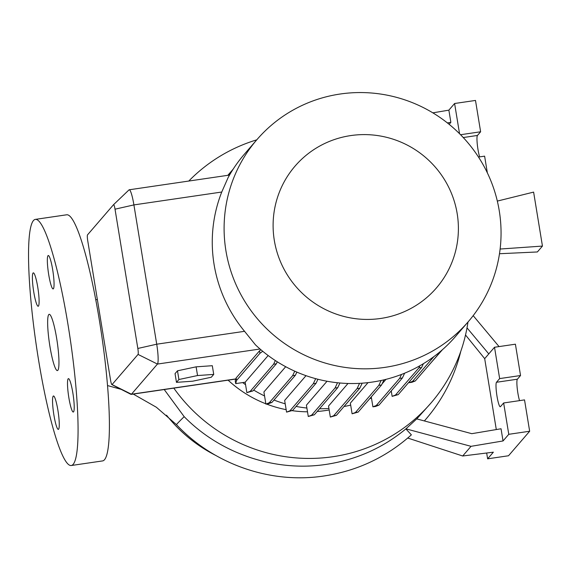 <?xml version="1.0" encoding="UTF-8"?>
<svg xmlns="http://www.w3.org/2000/svg" width="571" height="571" viewBox="0 0 571 571"><rect width="100%" height="100%" fill="white"/><g stroke="black" fill="none" stroke-linecap="round" stroke-linejoin="round"><path stroke-width="0.86" d="M56.686 338.524A28.429 3.947 -98.3 0 0 49.177 314.321A28.429 3.947 -98.3 0 0 49.92 346.376A28.429 3.947 -98.3 0 0 57.428 370.579A28.429 3.947 -98.3 0 0 56.686 338.524M57.914 410.349A16.88 2.341 -98.3 0 0 53.46 395.974A16.88 2.341 -98.3 0 0 53.895 415.003A16.88 2.341 -98.3 0 0 58.356 429.378A16.88 2.341 -98.3 0 0 57.914 410.349M37.757 287.234A16.88 2.341 -98.3 0 0 33.296 272.859A16.88 2.341 -98.3 0 0 33.739 291.895A16.88 2.341 -98.3 0 0 38.193 306.263A16.88 2.341 -98.3 0 0 37.757 287.234M52.71 269.897A16.88 2.341 -98.3 0 0 48.249 255.523A16.88 2.341 -98.3 0 0 48.692 274.551A16.88 2.341 -98.3 0 0 53.146 288.926A16.88 2.341 -98.3 0 0 52.71 269.897M72.867 393.005A16.88 2.341 -98.3 0 0 68.413 378.637A16.88 2.341 -98.3 0 0 68.848 397.666A16.88 2.341 -98.3 0 0 73.309 412.041A16.88 2.341 -98.3 0 0 72.867 393.005M68.106 325.284A124.371 17.258 81.7 0 1 71.354 465.501A124.371 17.258 81.7 0 1 38.5 359.616A124.371 17.258 81.7 0 1 35.252 219.4A124.371 17.258 81.7 0 1 68.106 325.284M35.252 219.4L66.586 214.803A124.371 17.258 81.7 0 1 99.44 320.688A124.371 17.258 81.7 0 1 102.687 460.904L71.354 465.501M215.845 455.48A146.576 144.12 -139.2 0 1 166.532 415.188M384.961 367.367A139.474 137.133 -139.2 0 1 242.054 296.699A139.474 137.133 -139.2 0 1 256.964 139.602A139.474 137.133 -139.2 0 1 340.202 94.015A139.474 137.133 -139.2 0 1 483.102 164.684A139.474 137.133 -139.2 0 1 468.199 321.78A139.474 137.133 -139.2 0 1 384.961 367.367M468.199 321.78L455.508 336.497A139.474 137.133 -139.2 0 1 372.271 382.078A139.474 137.133 -139.2 0 1 255.444 344.834L244.559 331.316A139.474 137.133 -139.2 0 1 221.748 192.027L228.072 177.695A139.474 137.133 -139.2 0 1 244.274 154.313L256.964 139.602M380.729 318.454A93.309 91.745 -139.2 0 1 274.323 240.427A93.309 91.745 -139.2 0 1 350.78 135.577A93.309 91.745 -139.2 0 1 457.178 213.604A93.309 91.745 -139.2 0 1 380.729 318.454M328.925 408.472A127.933 125.791 -139.2 0 1 319.539 408.757M306.884 408.037A127.933 125.791 -139.2 0 1 296.092 406.424M285.207 403.818A127.933 125.791 -139.2 0 1 273.987 400.05M264.559 395.953A127.933 125.791 -139.2 0 1 253.695 390.064M245.566 384.711A127.933 125.791 -139.2 0 1 242.668 382.584M329.167 409.957A117.262 115.299 -139.2 0 1 325.356 410.578A117.262 115.299 -139.2 0 1 317.19 411.484M307.498 411.805A117.262 115.299 -139.2 0 1 292.052 410.649M286.164 409.657A117.262 115.299 -139.2 0 1 266.443 404.018M265.843 403.79A117.262 115.299 -139.2 0 1 228.1 380.172M467.984 322.03A164.348 161.593 -139.2 0 1 430.991 403.005A164.348 161.593 -139.2 0 1 332.914 456.714A164.348 161.593 -139.2 0 1 173.82 388.13M188.78 181.05A164.348 161.593 -139.2 0 1 256.75 139.845M164.22 389.536L184.169 416.652C220.549 453.774 275.315 472.238 326.327 464.359L326.362 464.351C356.29 459.791 382.791 447.971 405.867 428.907L411.37 434.845C386.41 457.178 357.318 470.889 324.078 475.971C270.611 484.201 213.661 464.351 176.489 424.66A41.754 0.771 -43.5 0 1 176.896 424.082A41.754 0.771 -43.5 0 1 184.169 416.652M359.552 383.348L357.082 388.608L333.685 415.738L330.331 417.051L328.532 406.052L348.003 383.476M337.497 382.763L335.013 388.044L311.616 415.174L308.269 416.487L306.413 405.16L327.033 381.242M315.67 378.666L313.322 383.683L289.918 410.813L286.571 412.126L284.651 400.428L306.006 375.668M294.743 371.179L292.645 375.654L269.248 402.783L265.893 404.097L263.909 391.963L285.686 366.71M260.954 349.787L259.527 350.837L236.13 377.966L235.737 379.023M128.989 189.907L113.543 204.682L128.946 189.95A17.765 2.462 81.7 0 1 128.989 189.907A17.765 2.462 81.7 0 1 129.217 189.786A17.765 2.462 81.7 0 1 133.907 204.91L156.718 344.199A17.765 2.462 81.7 0 1 157.453 364.062L131.444 394.218A17.765 2.462 81.7 0 1 131.173 394.39A17.765 2.462 81.7 0 1 130.923 394.34L111.88 384.618A5.325 0.742 -98.3 0 0 112.037 384.583L138.054 354.427A5.325 0.742 -98.3 0 0 137.832 348.467L115.021 209.186A5.325 0.742 -98.3 0 0 113.543 204.682A5.325 0.742 -98.3 0 0 113.529 204.696L87.52 234.859A5.325 0.742 -98.3 0 0 87.741 240.812L110.553 380.093A5.325 0.742 -98.3 0 0 111.88 384.618M213.732 374.405L212.305 365.704L196.117 366.839L177.488 370.807L175.047 373.641L176.468 382.349L192.655 381.207L211.284 377.238L213.732 374.405L197.545 375.547L196.117 366.839M382.085 383.876L385.989 379.344M381.135 380.479L378.844 385.354L355.447 412.483L352.1 413.797L350.351 403.126L368.017 382.634M371.457 397.994A127.933 125.791 -139.2 0 1 369.665 398.772M350.673 405.096A127.933 125.791 -139.2 0 1 343.999 406.545M460.768 351.393A168.324 165.504 -139.2 0 1 424.36 420.941M416.773 418.9L430.991 403.005M465.522 334.984L484.686 358.652L494.515 347.254L499.646 378.594L496.477 382.27A12.434 1.727 81.7 0 0 496.877 395.439A12.434 1.727 81.7 0 0 500.275 406.759A12.434 1.727 81.7 0 0 500.467 406.645L503.643 402.969L508.775 434.31L503.037 440.955L501.045 428.764L471.796 433.682L416.73 418.893L405.867 428.907M449.149 124.328L450.862 122.337L448.87 110.153L454.602 103.501L475.493 100.439L480.625 131.78L477.449 135.455A12.434 1.727 81.7 0 0 477.27 144.113A12.434 1.727 81.7 0 0 479.626 156.882M459.548 133.707L454.602 103.501M487.348 172.856L484.615 156.154L478.491 157.054M460.561 134.72L480.625 131.78M432.839 112.844L448.87 110.153M450.862 122.337L447.393 122.922M486.67 453.01L487.627 458.827L493.358 452.175L462.696 455.993L407.737 438.043M462.696 455.993L471.032 446.329L405.924 428.842M488.783 353.899L467.014 327.861M473.181 315.642L499.054 346.59M484.686 358.652L496.299 429.563M494.515 347.254L515.406 344.192L520.538 375.525L517.369 379.208A12.434 1.727 81.7 0 0 517.183 387.866A12.434 1.727 81.7 0 0 519.539 400.635M487.627 458.827L508.518 455.758L529.66 431.241L524.528 399.9L503.643 402.969M508.775 434.31L529.66 431.241M503.037 440.955L471.032 446.329M499.646 378.594L520.538 375.525M439.406 352.278L438.678 353.834L415.281 380.964L411.927 382.277L409.193 382.677L409.086 382.028M433.903 356.604L412.548 381.364L409.193 382.677M438.678 353.834L437.222 354.049M415.281 380.964L412.548 381.364M362.171 383.184L359.816 388.209L336.419 415.338L330.331 417.051M359.816 388.209L357.082 388.608M336.419 415.338L333.685 415.738M262.717 351.265L259.933 353.321L259.527 350.837M259.933 353.321L236.537 380.45L236.13 377.966M277.285 361.8L276.343 363.798L252.946 390.928L246.865 392.641L245.159 382.22L268.163 355.54M235.73 379.051L235.245 380.871L235.695 383.605L245.159 382.22M275.329 360.544L273.616 364.198L250.212 391.328L246.865 392.641M276.343 363.798L273.616 364.198M252.946 390.928L250.212 391.328M236.537 380.45L235.695 383.605M499.489 253.731L537.375 251.961L542.45 246.08L500.125 249.035M497.327 201.085L533.614 192.106L542.45 246.08M423.411 363.67L421.612 367.503L398.215 394.632L392.134 396.353L391.242 390.907M419.899 365.74L418.878 367.902L395.482 395.032L392.134 396.353M421.612 367.503L418.878 367.902M398.215 394.632L395.482 395.032M339.931 382.998L337.746 387.645L314.35 414.774L308.269 416.487M337.746 387.645L335.013 388.044M314.35 414.774L311.616 415.174M442.475 349.659L429.435 364.548M404.639 373.177L402.391 377.981L378.994 405.11L375.639 406.431L372.906 406.83L371.278 396.895M401.513 374.426L399.657 378.38L376.26 405.51L372.906 406.83M402.391 377.981L399.657 378.38M378.994 405.11L376.26 405.51M317.94 379.258L316.048 383.284L292.652 410.413L286.571 412.126M316.048 383.284L313.322 383.683M292.652 410.413L289.918 410.813M233.168 169.144L227.843 175.318M230.427 173.57L228.914 175.161M383.976 379.836L381.578 384.954L358.181 412.084L352.1 413.797M381.578 384.954L378.844 385.354M358.181 412.084L355.447 412.483M296.856 372.106L295.378 375.254L271.982 402.377L268.627 403.697L265.893 404.097M295.378 375.254L292.645 375.654M271.982 402.377L269.248 402.783M197.545 375.547L178.909 379.515L177.488 370.807M178.909 379.515L176.468 382.349M138.054 354.427L157.453 364.062L260.048 349.009M112.037 384.583L131.444 394.218L235.88 378.901M137.832 348.467L156.718 344.199L244.559 331.316M115.021 209.186L133.907 204.91L221.748 192.027M463.259 137.54L477.449 135.455M496.477 382.27L517.369 379.208M107.576 385.575L121.188 389.365M133.264 394.083L156.361 407.244L176.489 424.66M131.173 394.39L235.787 379.044M95.707 299.547L97.384 299.682M129.217 189.786L229.549 175.069"/></g></svg>
